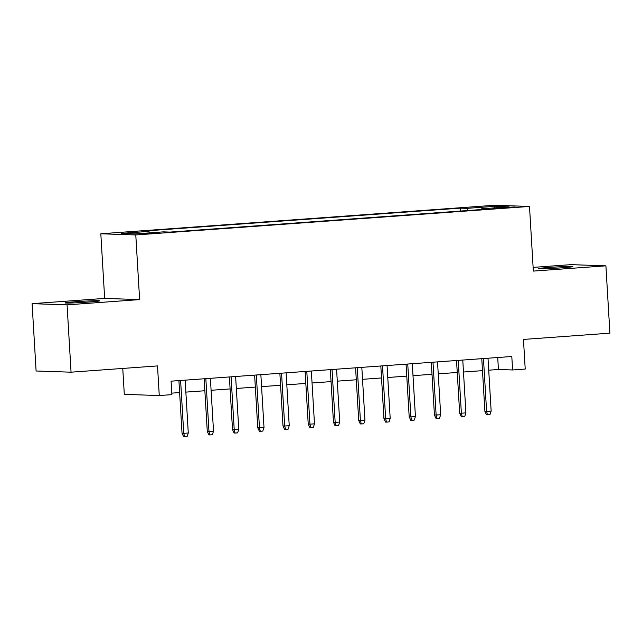 <?xml version="1.0" encoding="UTF-8"?>
<svg xmlns="http://www.w3.org/2000/svg" width="642" height="642" viewBox="0 0 642 642"><rect width="100%" height="100%" fill="white"/><g stroke="black" fill="none" stroke-linecap="round" stroke-linejoin="round"><path stroke-width="0.96" d="M88.436 302.085A17.278 0.602 -3.4 0 0 99.638 300.857A17.278 0.602 -3.4 0 0 76.342 301.676A17.278 0.602 -3.4 0 0 65.147 302.912A17.278 0.602 -3.4 0 0 88.436 302.085M561.654 267.826A17.278 0.602 -3.4 0 0 572.857 266.599A17.278 0.602 -3.4 0 0 549.56 267.417A17.278 0.602 -3.4 0 0 538.365 268.645A17.278 0.602 -3.4 0 0 561.654 267.826M153.607 233.415L159.208 232.805L155.492 232.773L141.962 233.824L153.607 233.415M122.758 368.444L124.299 394.365L159.264 395.552L171.879 394.637L171.085 381.171L511.802 356.503L512.597 369.969L525.22 369.054L523.455 339.425L609.9 333.166L605.904 265.836L570.939 264.648L533.117 267.393M32.1 303.666L36.096 370.996L71.061 372.183L67.065 304.854L139.619 299.597L135.783 234.956L100.818 233.776L104.662 298.41L32.1 303.666L67.065 304.854M135.783 234.956L529.498 206.451L494.541 205.263L100.818 233.776M503.769 207.43L492.791 208.425L496.394 208.457L515.053 207.037L503.769 207.43L503.809 208.048M467.858 210.52L466.983 208.353L460.362 208.136L142.364 231.16L148.976 231.385L121.218 233.391L135.574 233.881L163.341 231.866L169.953 232.091L487.96 209.067L481.339 208.843L481.131 209.565M466.983 208.353L494.741 206.347L509.106 206.836L481.339 208.843M159.264 395.552L157.507 365.924L71.061 372.183M529.498 206.451L533.341 271.093L605.904 265.836M488.714 370.193L498.425 369.487L512.597 369.969M171.791 393.137L179.624 392.567M185.859 392.118L204.862 390.745M211.098 390.288L230.101 388.916M236.336 388.466L255.339 387.086M261.575 386.636L280.578 385.264M286.813 384.807L305.817 383.435M312.052 382.985L331.055 381.605M337.291 381.155L356.294 379.775M362.529 379.326L381.533 377.953M387.76 377.496L406.771 376.124M412.999 375.674L432.01 374.294M438.237 373.845L457.248 372.472M463.476 372.015L482.487 370.643M497.719 357.522L498.425 369.487M460.539 211.049L460.362 208.136M148.976 231.385L149.578 232.869M493.971 207.928L494.741 206.347M139.619 299.597L104.662 298.41M481.773 358.677L484.903 411.329L486.604 411.386L483.466 358.549M491.146 411.057L489.966 414.62L487.438 414.804L486.604 411.386L491.146 411.057L488.008 358.22M487.438 414.804L486.5 414.772L484.903 411.329M456.534 360.499L459.664 413.159L461.365 413.215L458.228 360.379M465.907 412.886L464.728 416.449L462.2 416.634L461.365 413.215L465.907 412.886L462.77 360.05M462.2 416.634L461.261 416.602L459.664 413.159M431.296 362.329L434.425 414.989L436.127 415.045L432.989 362.208M440.669 414.716L439.489 418.279L436.969 418.456L436.127 415.045L440.669 414.716L437.531 361.879M436.969 418.456L436.022 418.423L434.425 414.989M406.057 364.158L409.187 416.81L410.888 416.875L407.75 364.038M415.43 416.546L414.251 420.101L411.731 420.285L410.888 416.875L415.43 416.546L412.292 363.709M411.731 420.285L410.784 420.253L409.187 416.81M380.818 365.988L383.948 418.64L385.649 418.696L382.512 365.86M390.192 418.367L389.012 421.93L386.492 422.115L385.649 418.696L390.192 418.367L387.054 365.531M386.492 422.115L385.545 422.083L383.948 418.64M355.58 367.81L358.709 420.47L360.411 420.526L357.273 367.689M364.953 420.197L363.773 423.76L361.253 423.945L360.411 420.526L364.953 420.197L361.815 367.36M361.253 423.945L360.306 423.913L358.709 420.47M330.341 369.64L333.471 422.3L335.172 422.356L332.034 369.519M339.714 422.027L338.535 425.59L336.015 425.766L335.172 422.356L339.714 422.027L336.577 369.19M336.015 425.766L335.068 425.734L333.471 422.3M305.102 371.469L308.232 424.121L309.934 424.177L306.796 371.341M314.476 423.848L313.296 427.411L310.776 427.596L309.934 424.177L314.476 423.848L311.338 371.012M310.776 427.596L309.829 427.564L308.232 424.121M279.864 373.291L282.994 425.951L284.695 426.007L281.557 373.171M289.237 425.678L288.057 429.241L285.538 429.426L284.695 426.007L289.237 425.678L286.099 372.841M285.538 429.426L284.591 429.394L282.994 425.951M254.625 375.121L257.755 427.781L259.456 427.837L256.318 375M263.998 427.508L262.819 431.071L260.299 431.247L259.456 427.837L263.998 427.508L260.861 374.671M260.299 431.247L259.352 431.215L257.755 427.781M229.387 376.95L232.516 429.602L234.218 429.667L231.08 376.83M238.76 429.337L237.58 432.893L235.06 433.077L234.218 429.667L238.76 429.337L235.622 376.501M235.06 433.077L234.113 433.045L232.516 429.602M204.148 378.78L207.278 431.432L208.979 431.488L205.841 378.652M213.521 431.159L212.342 434.722L209.822 434.907L208.979 431.488L213.521 431.159L210.383 378.323M209.822 434.907L208.875 434.875L207.278 431.432M178.909 380.602L182.039 433.262L183.74 433.318L180.603 380.481M188.283 432.989L187.103 436.552L184.583 436.737L183.74 433.318L188.283 432.989L185.145 380.152M184.583 436.737L183.636 436.704L182.039 433.262M498.248 208.377L498.216 207.831"/></g></svg>
